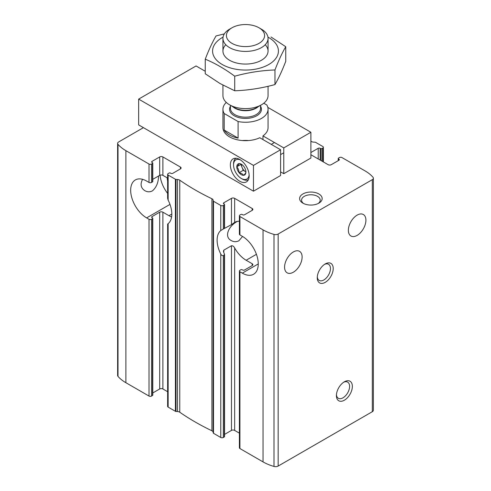 <?xml version="1.0" encoding="UTF-8"?>
<svg xmlns="http://www.w3.org/2000/svg" width="491" height="491" viewBox="0 0 491 491"><rect width="100%" height="100%" fill="white"/><g stroke="black" fill="none" stroke-linecap="round" stroke-linejoin="round"><path stroke-width="0.74" d="M310.889 154.726L328.111 164.669A2.252 1.301 0 0 0 331.302 164.669L338.956 160.25A1.35 0.779 0 0 0 339.355 159.698A1.35 0.779 0 0 0 338.956 159.145L338.477 158.869A0.902 0.522 0 0 1 338.213 158.501A0.902 0.522 0 0 1 338.477 158.133L339.434 157.58A1.804 1.043 0 0 1 341.988 157.58L365.114 170.929A41.95 24.219 0 0 1 373 177.257A3.609 2.081 0 0 1 373.381 178.184A3.609 2.081 0 0 1 372.319 179.657L278.164 234.023A3.609 2.081 0 0 1 274.003 234.41A41.95 24.219 0 0 1 263.041 229.862L239.921 216.506A1.804 1.043 0 0 1 239.387 215.77A1.804 1.043 0 0 1 239.921 215.033L240.872 214.481A0.902 0.522 0 0 1 242.149 214.481L242.628 214.757A1.35 0.779 0 0 0 244.543 214.757L252.196 210.338A2.252 1.301 0 0 0 252.859 209.418A2.252 1.301 0 0 0 252.196 208.497L234.655 198.37A2.252 1.301 0 0 0 231.464 198.37L223.81 202.789A1.35 0.779 0 0 0 223.411 203.342A1.35 0.779 0 0 0 223.81 203.894L223.81 202.789M357.141 235.385A12.404 7.162 -60 0 1 350.936 235.999A12.404 7.162 -60 0 1 350.936 221.674A12.404 7.162 -60 0 1 363.34 214.512A12.404 7.162 -60 0 1 365.243 224.455A12.404 7.162 -60 0 1 357.141 235.385M320.138 160.066L320.138 148.276L320.617 148.552A0.902 0.522 0 0 0 321.893 148.552L322.851 148A1.804 1.043 0 0 0 323.379 147.263A1.804 1.043 0 0 0 322.851 146.527L315.584 142.335A0.902 0.522 0 0 0 315.026 142.187L313.54 142.108A3.382 1.952 0 0 1 311.239 141.414A248.096 143.237 0 0 0 310.889 141.175M320.138 148.276A1.35 0.779 0 0 0 318.223 148.276L310.889 152.517M168.149 223.761C167.462 224.197 167.462 224.16 168.149 223.657A22.555 13.024 -120 0 0 168.149 200.156L167.627 198.266L167.621 174.336A1.804 1.043 0 0 1 168.149 173.599L169.107 173.047A0.902 0.522 0 0 1 170.383 173.047L170.862 173.323A1.35 0.779 0 0 0 172.777 173.323L180.43 168.904A2.252 1.301 0 0 0 181.093 167.983A2.252 1.301 0 0 0 180.43 167.063L162.889 156.936A2.252 1.301 0 0 0 159.698 156.936L152.044 161.355A1.35 0.779 0 0 0 151.645 161.907A1.35 0.779 0 0 0 152.044 162.46L152.044 161.355M167.621 174.336A1.804 1.043 0 0 0 168.149 175.072L175.416 179.264A0.902 0.522 0 0 0 175.974 179.418L177.46 179.491A3.382 1.952 0 0 1 179.761 180.191A248.096 143.237 0 0 0 211.916 198.751A3.382 1.952 0 0 1 213.125 200.083L213.254 200.942A0.902 0.522 0 0 0 213.517 201.267L220.778 205.459A1.804 1.043 0 0 0 223.331 205.459L224.289 204.907A0.902 0.522 0 0 0 224.553 204.538A0.902 0.522 0 0 0 224.289 204.17L223.81 203.894M167.198 177.84A12.404 7.162 -120 0 0 167.621 180.841M239.387 221.245A22.555 13.024 -120 0 0 234.864 222.294A22.555 13.024 -120 0 0 234.655 222.417L231.464 224.657L223.81 228.757A22.555 13.024 60 0 1 224.289 228.413L220.778 230.537A22.555 13.024 -120 0 0 220.778 254.037C221.392 255.302 222.245 255.823 223.331 255.621L224.289 255.068L224.289 253.589A22.555 13.024 60 0 1 223.81 252.693L223.81 250.158L223.417 251.165L223.81 252.693M158.519 176.03C158.446 182.456 156.414 187.396 152.437 190.864C149.859 192.153 147.337 192.091 144.863 190.686C140.8 188.016 140.027 184.229 142.562 179.319M242.572 236.459L238.878 240.768C236.3 242.057 233.777 241.995 231.304 240.59C223.362 236.601 229.322 225.271 237.466 221.367M167.621 391.708L162.889 388.97A2.252 1.301 0 0 0 159.698 388.97L159.698 212.18A2.252 1.301 180 0 1 162.889 212.18L168.947 215.678A22.555 13.024 -120 0 0 171.598 216.954M167.621 178.086L162.889 175.348A2.252 1.301 0 0 0 159.698 175.348L152.787 179.338M143.433 127.654L118.681 141.942A3.609 2.081 0 0 0 117.619 143.415L117.619 375.455A3.609 2.081 0 0 0 118 376.382A41.95 24.219 0 0 0 125.886 382.71L149.012 396.059A1.804 1.043 0 0 0 151.566 396.059L151.566 219.268A1.804 1.043 180 0 1 149.012 219.268L146.619 217.887A22.555 13.024 -120 0 1 131.883 198.014A22.555 13.024 -120 0 1 135.344 179.939A22.555 13.024 -120 0 1 146.619 181.056L149.012 182.437A1.804 1.043 0 0 0 151.566 182.437L151.566 164.025L152.523 163.472A0.902 0.522 0 0 0 152.787 163.104A0.902 0.522 0 0 0 152.523 162.736L152.044 162.46M117.619 143.415A3.609 2.081 0 0 0 118 144.348A41.95 24.219 0 0 0 125.886 150.669L149.012 164.025A1.804 1.043 0 0 0 151.566 164.025M152.787 163.104L152.787 181.517A0.902 0.522 0 0 1 152.523 181.885L151.566 182.437M151.566 219.268L152.523 218.716A0.902 0.522 180 0 0 152.787 218.348A0.902 0.522 180 0 0 152.523 217.979L152.044 217.703A1.35 0.779 180 0 1 151.645 217.151A1.35 0.779 180 0 1 152.044 216.599L159.698 212.18M151.566 396.059L152.523 395.507A0.902 0.522 0 0 0 152.787 395.138L152.787 218.348M152.787 392.96L159.698 388.97M224.553 434.4L231.464 430.404A2.252 1.301 0 0 1 234.655 430.404L234.655 247.98A22.555 13.024 -120 0 0 246.138 260.242L252.196 263.747A2.252 1.301 180 0 1 252.859 264.667A2.252 1.301 180 0 1 252.196 265.588L244.543 270.007A1.35 0.779 180 0 1 242.628 270.007L242.149 269.731A0.902 0.522 180 0 0 240.872 269.731L239.921 270.283A1.804 1.043 180 0 0 239.387 271.02A1.804 1.043 180 0 0 239.921 271.756L242.309 273.137A22.555 13.024 -120 0 0 253.589 274.254A22.555 13.024 -120 0 0 257.045 256.179A22.555 13.024 -120 0 0 242.309 236.306L239.921 234.925L239.921 216.506M239.387 271.02L239.387 447.81A1.804 1.043 0 0 0 239.921 448.547L263.041 461.896A41.95 24.219 0 0 0 274.003 466.45A3.609 2.081 0 0 0 278.164 466.057L372.319 411.697A3.609 2.081 0 0 0 373.381 410.224L373.381 178.184M239.387 215.77L239.387 234.189A1.804 1.043 0 0 0 239.921 234.925M293.348 272.217A12.404 7.162 -60 0 1 287.143 272.83A12.404 7.162 -60 0 1 287.143 258.505A12.404 7.162 -60 0 1 299.547 251.343A12.404 7.162 -60 0 1 301.449 261.286A12.404 7.162 -60 0 1 293.348 272.217M234.655 247.98C233.839 246.384 232.771 245.641 231.464 245.739L223.81 250.158M234.655 430.404L239.387 433.142M167.64 224.062L167.621 406.376A1.804 1.043 0 0 0 168.149 407.113L175.416 411.305A0.902 0.522 0 0 0 175.974 411.458L177.46 411.532A3.382 1.952 0 0 1 179.761 412.225A248.096 143.237 0 0 0 211.916 430.791A3.382 1.952 0 0 1 213.125 432.123L213.254 432.982A0.902 0.522 0 0 0 213.517 433.301L220.778 437.499A1.804 1.043 0 0 0 223.331 437.499L224.289 436.941A0.902 0.522 0 0 0 224.553 436.573L224.553 254.485M318.862 193.951A11.275 6.512 180 0 1 318.862 203.157A11.275 6.512 180 0 1 302.916 203.157A11.275 6.512 180 0 1 302.916 193.951A11.275 6.512 180 0 1 318.862 193.951M344.381 400.202A11.275 6.512 -60 0 1 336.409 395.599A11.275 6.512 -60 0 1 344.381 381.789A11.275 6.512 -60 0 1 352.354 386.392A11.275 6.512 -60 0 1 344.381 400.202M325.245 282.343A11.275 6.512 -60 0 1 317.266 277.74A11.275 6.512 -60 0 1 325.245 263.931A11.275 6.512 -60 0 1 333.217 268.534A11.275 6.512 -60 0 1 325.245 282.343M324.52 264.385A9.323 5.383 -60 0 1 328.522 264.262A9.323 5.383 -60 0 1 329.952 271.738A9.323 5.383 -60 0 1 323.864 279.95A9.323 5.383 -60 0 1 319.199 280.416A9.323 5.383 -60 0 1 317.303 276.887M343.657 382.243A9.323 5.383 -60 0 1 347.659 382.127A9.323 5.383 -60 0 1 349.089 389.596A9.323 5.383 -60 0 1 343 397.814A9.323 5.383 -60 0 1 338.336 398.275A9.323 5.383 -60 0 1 336.439 394.746M303.671 203.556A9.323 5.383 180 0 1 301.566 200.15A9.323 5.383 180 0 1 307.323 195.173A9.323 5.383 180 0 1 317.481 196.339A9.323 5.383 180 0 1 320.212 200.15A9.323 5.383 180 0 1 318.107 203.556M160.091 175.17A22.555 13.024 -120 0 0 167.621 193.411M263.784 103.22L266.803 104.964A22.555 13.024 180 0 1 268.055 109.235A22.555 13.024 180 0 1 238.098 121.535L238.098 138.112A22.555 13.024 0 0 1 224.197 130.084L238.098 138.112M238.098 121.535L224.197 113.513A22.555 13.024 180 0 1 222.945 109.235A22.555 13.024 180 0 1 226.29 102.416M224.197 113.513L224.197 130.084M259.002 43.368A19.094 11.023 180 0 1 231.998 43.368A19.094 11.023 180 0 1 231.998 27.778A19.094 11.023 180 0 1 259.002 27.778A19.094 11.023 180 0 1 259.002 43.368M259.002 27.778L261.451 29.19A22.555 13.024 180 0 1 268.055 38.396A22.555 13.024 180 0 1 261.451 47.609A22.555 13.024 180 0 1 236.871 50.432A22.555 13.024 180 0 1 222.945 38.396A22.555 13.024 180 0 1 229.549 29.19L231.998 27.778M268.055 86.299L268.055 95.598A22.555 13.024 180 0 1 261.451 104.804A22.555 13.024 180 0 1 229.549 104.804A22.555 13.024 180 0 1 222.945 95.598L222.945 85.158M256.32 107.762L261.451 104.804L256.32 107.762A15.301 8.832 180 0 1 234.68 107.762L229.549 104.804M265.22 44.724A22.555 13.024 180 0 1 261.451 60.252A22.555 13.024 180 0 1 229.549 60.252L229.549 60.252A22.555 13.024 180 0 1 225.78 44.724M267.945 37.132A32.928 19.014 180 0 1 268.786 37.598A32.928 19.014 180 0 1 268.509 64.646A32.928 19.014 180 0 1 221.674 64.168A32.928 19.014 180 0 1 223.055 37.132M224.344 33.879L216.034 35.941C212.437 42.085 208.847 49.83 205.25 59.184C214.948 63.173 224.768 68.844 234.716 76.191C248.133 72.508 261.55 70.434 274.966 69.968C278.563 60.614 282.153 52.868 285.75 46.731L271.02 37.003M285.75 46.731L285.75 61.32C282.153 70.673 278.563 78.419 274.966 84.556C261.55 88.245 248.133 90.319 234.716 90.786L219.98 83.501L205.25 73.773L205.25 59.184M274.966 69.968L274.966 84.556M234.716 76.191L234.716 90.786M310.889 132.257L310.889 158.041L283.773 173.691L283.773 147.908L310.889 132.257L267.828 107.394M280.588 175.532L280.588 149.749L253.473 165.406L253.473 191.189L280.588 175.532M205.25 71.269L196.062 65.96L138.646 99.108L253.473 165.406M253.473 191.189L138.646 124.892L138.646 99.108M239.761 181.24A13.306 7.684 -120 0 0 246.414 181.903A13.306 7.684 -120 0 0 246.414 166.535A13.306 7.684 -120 0 0 233.102 158.851A13.306 7.684 -120 0 0 231.065 169.518A13.306 7.684 -120 0 0 239.761 181.24M283.773 173.691L280.588 171.85M248.685 140.543A22.555 13.024 0 0 0 242.315 140.543M283.773 147.908L262.961 135.897A22.555 13.024 0 0 0 268.055 127.654L268.055 109.235M222.945 109.235L222.945 127.654A22.555 13.024 0 0 0 235.833 139.419A22.555 13.024 0 0 0 259.776 137.738L280.588 149.749M262.961 139.579L262.961 135.897M249.133 174.827A11.054 6.383 60 0 1 241.351 178.479A11.054 6.383 60 0 1 233.538 164.945A11.054 6.383 60 0 1 240.596 160.035M243.653 166.179L243.536 166.111A6.426 3.713 60 0 0 241.351 164.209A6.426 3.713 60 0 0 239.172 163.595L238.994 163.607A6.426 3.713 60 0 0 236.809 166.713L236.809 166.952A6.426 3.713 60 0 0 238.994 172.574L239.172 172.801A6.426 3.713 60 0 0 243.536 175.318L243.714 175.305A6.426 3.713 60 0 0 245.899 172.2L245.899 171.96A6.426 3.713 60 0 0 243.714 166.332L243.653 166.179M245.899 172.2C245.905 172.807 245.175 173.845 243.714 175.305M243.536 175.318C242.812 174.06 241.357 173.225 239.172 172.801M238.994 172.574C238.994 170.291 238.27 168.419 236.809 166.952M236.809 166.713C238.264 165.264 238.988 164.227 238.994 163.607M233.538 164.945L233.538 163.841A12.404 7.162 60 0 1 235.968 158.243M248.372 179.724A12.404 7.162 60 0 1 242.309 179.031L241.351 178.479M243.198 170.334L242.045 167.37A5.64 3.253 60 0 0 245.5 171.666A5.64 3.253 60 0 0 245.893 171.868L243.198 170.334L239.049 172.734M241.529 164.332A5.64 3.253 60 0 0 242.045 167.37L240.897 164.405L236.748 166.799M338.956 160.25L338.956 159.145M338.477 160.526L338.477 158.869M322.851 161.631L322.851 148M321.893 161.079L321.893 148.552M320.617 160.342L320.617 148.552M318.223 158.961L318.223 148.276M168.149 200.156L168.149 175.072M223.331 228.959L223.331 205.459M220.778 230.537L220.778 205.459M224.289 228.407L224.289 204.907M231.464 224.657L231.464 198.37M162.889 388.97L162.889 212.18M162.889 175.348L162.889 156.936M159.698 175.348L159.698 156.936M149.012 396.059L149.012 219.268M149.012 182.437L149.012 164.025M152.523 181.885L152.523 163.472M152.523 395.507L152.523 218.716M152.044 217.703L152.044 216.599M252.196 265.588L252.196 263.747M252.196 210.338L252.196 208.497M239.921 448.547L239.921 271.756M231.464 430.404L231.464 245.739M234.655 222.417L234.655 198.37M180.43 168.904L180.43 167.063M125.886 382.71L125.886 150.669M263.041 461.896L263.041 229.862M213.517 433.301L213.517 201.267M220.778 437.499L220.778 254.037M372.319 411.697L372.319 179.657M278.164 466.057L278.164 234.023M168.149 407.113L168.149 223.657M175.416 411.305L175.416 179.264M213.254 432.982L213.254 200.942M213.125 432.123L213.125 200.083M211.916 430.791L211.916 198.751M179.761 412.225L179.761 180.191M177.46 411.532L177.46 179.491M175.974 411.458L175.974 179.418M274.003 466.45L274.003 234.41M223.331 437.499L223.331 255.621M224.289 436.941L224.289 255.068M118 376.382L118 144.348M256.431 254.307L246.138 260.242M258.26 263.931L242.309 273.137M169.99 204.397L146.619 217.887M171.819 214.021L168.947 215.678M260.537 106.185A15.939 9.2 180 0 1 256.768 115.741A15.939 9.2 180 0 1 237.012 117.024A15.939 9.2 180 0 1 230.463 106.185M258.223 106.664A15.037 8.678 180 0 1 256.13 108.18A15.037 8.678 180 0 1 232.777 106.664M260.537 105.332L260.537 108.499A15.037 8.678 180 0 1 256.13 114.636A15.037 8.678 180 0 1 239.743 116.52A15.037 8.678 180 0 1 230.463 108.499L230.463 105.332M338.213 160.68L338.213 158.501M323.379 161.932L323.379 147.263M224.553 228.254L224.553 204.538M222.945 38.396L222.945 51.046M268.055 38.396L268.055 51.046M280.588 154.616L283.773 152.775M271.271 144.372L274.457 142.531"/></g></svg>
